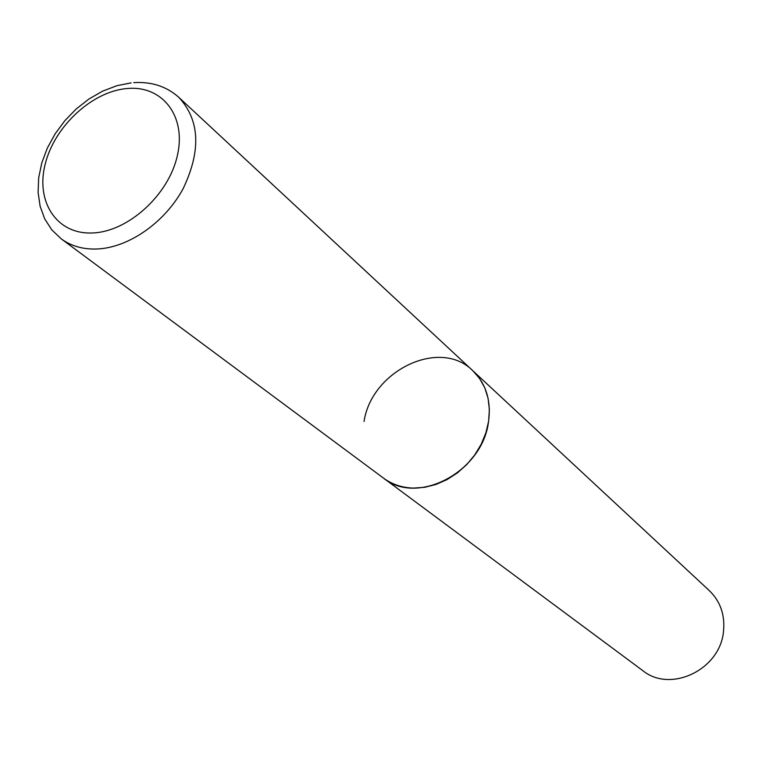 <?xml version="1.0" encoding="UTF-8"?>
<svg xmlns="http://www.w3.org/2000/svg" width="762" height="762" viewBox="0 0 762 762"><rect width="100%" height="100%" fill="white"/><g stroke="black" fill="none" stroke-linecap="round" stroke-linejoin="round"><path stroke-width="1.14" d="M364.036 421.491C371.675 370.427 440.065 337.623 472.821 370.723L709.346 590.645C720.423 601.456 725.138 615.067 723.49 631.479C720.185 669.684 670.493 693.363 642.804 670.636L383.496 478.107C392.049 484.394 402.012 487.718 413.385 488.09L424.644 487.318L435.969 484.47L446.999 479.622L457.362 472.926L466.725 464.601L474.774 454.904L481.241 444.17L485.918 432.749L488.652 421.024L489.366 409.375L488.051 398.174L484.765 387.791L479.631 378.552L472.821 370.723C486.27 383.896 491.471 401.155 488.413 422.519C481.936 472.297 416.947 505.987 383.496 478.107L61.246 238.858C71.056 246.05 82.868 249.431 96.669 249.012C128.426 247.907 164.983 222.533 183.271 188.395C201.254 150.457 199.796 120.129 178.899 97.422C166.678 86.458 151.628 81.524 133.76 82.629M127.321 88.516C92.364 91.23 54.616 126.082 45.244 163.925C35.366 201.787 56.74 234.658 92.459 232.962C128.035 231.858 168.64 195.053 177.365 155.619C186.614 116.148 162.392 85.239 127.321 88.516M61.246 238.858L51.873 229.962L44.758 218.97L40.129 206.311L38.1 192.424L38.681 177.775L41.815 162.82L47.368 148.019L55.14 133.826L64.875 120.653L76.267 108.918L88.983 98.984L102.641 91.154L116.824 85.715L131.112 82.868M472.821 370.723L178.899 97.422"/></g></svg>
